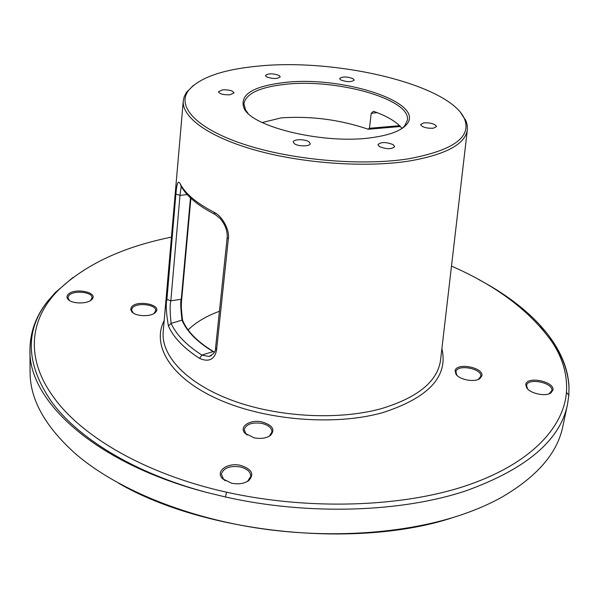 <?xml version="1.0" encoding="UTF-8"?>
<svg xmlns="http://www.w3.org/2000/svg" width="599" height="599" viewBox="0 0 599 599"><rect width="100%" height="100%" fill="white"/><g stroke="black" fill="none" stroke-linecap="round" stroke-linejoin="round"><path stroke-width="0.9" d="M478.159 279.246C529.875 306.531 567.216 345.316 568.998 386.954M171.441 237.137C122.84 246.9 85.051 264.668 58.051 290.448L55.565 292.29L47.703 301.207C24.664 330.67 25.869 364.08 51.312 401.435C77.346 437.457 133.09 472.753 206.827 492.475L225.396 496.96C308.058 515.657 401.981 512.437 466.449 490.641C526.701 468.785 560.394 440.003 567.523 404.303L568.825 395.325L568.99 386.961C568.137 372.346 563.247 358.209 554.315 344.552L540.231 326.552M567.523 404.303L562.88 426.196C557.534 453.031 537.004 476.797 501.311 497.477C489.712 503.886 476.684 509.577 462.218 514.548C405.83 533.829 328.379 539.325 254.582 527.644C180.801 515.821 115.218 487.751 76.073 454.282C45.262 426.847 29.935 399.443 30.092 372.076L29.95 349.696C30.137 331.943 36.052 315.778 47.695 301.2M118.729 483.288C205.622 533.746 358.427 549.268 453.698 517.319M206.827 492.468C94.53 463.409 28.041 400.506 29.95 349.696M55.565 292.29L73.041 277.427M58.051 290.448L56.119 292.462C29.261 321.244 25.615 359.595 54.269 398.118C82.213 436.626 145.13 474.079 226.594 492.213C308.552 510.355 400.619 507.308 464.884 486.126C529.202 464.787 563.479 428.465 566.459 392.33C567.567 375.056 562.82 358.352 552.233 342.224C530.347 311.27 496.766 285.895 451.496 266.098M481.806 375.94C484.179 367.554 456.603 362.178 455.105 370.691L455.996 374.263C459.515 379.818 474.663 382.581 479.844 378.59L481.806 375.94M254.193 437.876C260.872 439.067 266.293 438.243 270.456 435.413C275.428 429.693 272.635 425.208 262.1 421.951C250.142 419.098 238.439 426.728 245.118 433.324L254.193 437.876M131.495 307.04L130.672 309.421L131.825 311.817C135.741 316.579 151.06 317.028 155.291 312.528L155.912 311.847C161.977 304.569 136.729 299.642 131.495 307.04M552.997 389.942C554.509 381.308 526.416 375.82 525.78 384.588L526.678 387.793C530.108 393.521 545.457 396.845 550.848 392.989L552.997 389.942M231.678 483.258C238.514 484.524 244.197 483.648 248.72 480.638C254.582 474.168 251.857 469.084 240.551 465.386C227.478 462.129 214.719 471.45 222.716 478.803L231.678 483.258M68.031 294.558C66.609 296.198 66.654 297.83 68.166 299.463C72.142 304.075 87.679 304.135 91.729 299.575L92.014 299.275C98.768 292.215 73.962 287.378 68.031 294.558M460.676 112.694L466.142 121.238L467.31 125.588L467.34 129.893C465.094 144.344 445.581 154.744 408.803 161.101C365.637 167.78 303.401 163.505 256.252 150.394C209.021 137.268 181.879 117.389 183.264 101.036L184.155 96.828L186.177 92.8L193.245 85.53M399.84 126.531L400.768 126.898M188.116 329.899C195.933 322.269 206.37 316.062 219.421 311.285M549.096 393.828L551.874 390.57C553.296 382.626 527.532 377.437 526.603 385.442L527.412 388.564L526.678 387.793M527.966 389.275L527.412 388.564M245.875 482.24L247.761 481.102L250.786 476.295C250.652 471.825 247.117 468.695 240.169 466.898C229.634 465.535 223.36 467.976 221.36 474.213L223.599 479.395L222.716 478.803M225.291 480.787L223.599 479.395M90.427 300.593L92.044 297.823C92.733 291.885 73.318 289.953 68.863 295.517L67.897 297.703L69.447 300.496M181.722 299.028C180.793 300.96 181.078 308.051 182.568 320.3M213.521 351.598L213.424 351.538C197.483 341.819 187.232 331.449 182.68 320.435C180.643 316.22 181.347 301.492 181.729 298.991L190.886 198.269L181.729 298.991L181.272 299.253C180.336 301.125 180.584 308.096 182.006 320.151C186.686 331.352 197.041 341.834 213.072 351.591L214.397 352.249M190.475 197.88L181.272 299.253L170.835 300.825L179.985 195.386L181.198 186.484M182.725 320.555L182.006 320.151L171.112 323.355C169.921 312.184 169.824 304.674 170.835 300.825L166.911 299.44L175.889 194.076C176.78 182.89 178.292 179.625 180.434 184.29L180.98 186.094C186.708 196.21 197.902 205.577 214.569 214.18M213.401 351.531L201.856 355.057C186.356 345.076 176.106 334.512 171.112 323.355L168.401 325.998C166.17 312.873 165.676 304.015 166.911 299.44M187.21 194.578L179.985 195.386L175.889 194.076M211.252 355.679L208.781 356.457L201.856 355.057L199.609 358.404C183.833 348.206 173.433 337.402 168.401 325.998M180.434 184.29C185.705 194.061 196.869 203.353 213.933 212.173C222.536 216.089 229.926 230.51 228.361 238.702L216.643 349.397C216.239 352.931 213.431 364.559 199.609 358.404M213.933 212.173L215.131 214.472M256.686 66.257C222.311 69.671 199.647 77.66 188.685 90.232C176.248 106.15 195.843 128.351 243.553 144.164C291.084 160 360.875 166.2 408.016 158.892C453.473 150.499 472.207 136.939 464.203 118.213C448.344 83.965 334.871 57.781 256.686 66.257M283.439 82.632C341.34 75.175 427.304 102.631 406.227 124.906C400.851 130.822 389.784 135.007 373.02 137.47C326.35 144.853 252.351 127.535 244.122 108.441C239.076 95.091 252.179 86.488 283.439 82.632M266.45 76.814C272.785 79.061 277.382 79.061 280.25 76.814L279.224 75.504C272.889 73.273 268.3 73.28 265.454 75.526L266.45 76.814M393.131 144.621C385.988 141.888 380.927 141.881 377.932 144.614L379.414 146.59C386.557 149.346 391.641 149.361 394.666 146.635L393.131 144.621M340.771 79.959C347.038 82.145 351.508 82.19 354.189 80.086L352.976 78.641C346.709 76.462 342.254 76.432 339.588 78.536L340.771 79.959M423.815 122.84L420.603 124.502C422.055 127.198 426.301 128.441 433.347 128.238L436.514 126.584C435.061 123.888 430.831 122.638 423.815 122.84M308.949 141.798C305.033 138.946 293.151 139.08 293.255 141.993L294.476 143.767C298.339 146.65 310.349 146.515 310.215 143.61L308.949 141.798M229.941 94.784L234.007 92.89C232.824 90.659 229.005 89.64 222.551 89.843L218.448 91.744C219.638 93.983 223.464 94.994 229.941 94.784M247.971 113.204L245.53 109.902L243.92 103.687C245.934 93.751 259.315 87.342 284.053 84.459C335.163 78.072 411.416 98.97 407.387 120.287L404.565 126.052L401.502 128.8M262.242 122.525L281.193 117.876C310.799 115.847 339.753 119.613 368.063 129.174L369.456 128.276L371.223 113.323L373.327 111.332L373.971 111.459C386.737 116.086 395.797 121.38 401.165 127.34L401.674 128.68M478.144 379.481L480.742 376.449C482.667 368.662 457.262 363.818 455.906 371.68L456.738 375.004L455.996 374.263M457.292 375.693L456.738 375.004M268.15 436.776L269.513 435.9L271.961 431.954C271.834 427.903 268.427 425.043 261.748 423.366C251.917 422.093 246.077 424.189 244.235 429.663L245.972 433.961L245.118 433.324M247.162 435.046L245.972 433.961M153.921 313.547L155.71 310.664C156.564 304.404 136.362 302.106 132.319 308.006L131.555 309.923L133.128 312.91M53.603 294.334L56.119 292.462M568.825 395.325L566.459 392.33M225.396 496.96L226.594 492.213M164.193 320.517C151.375 345.331 170.445 377.812 217.864 399.121C265.117 420.461 334.976 426.106 382.791 412.621C428.719 397.706 448.419 376.412 441.882 348.73M183.264 101.036L163.19 332.033C161.146 356.038 186.903 383.704 232.532 400.506C278.086 417.286 338.757 420.468 381.413 408.623C417.81 397.571 437.517 381.436 440.55 360.209L440.624 359.572M216.643 349.397L215.558 348.079C215.737 351.65 213.484 354.443 208.781 356.457L211.417 355.581M228.361 238.702L227.178 237.518L215.558 348.079M377.093 112.627L371.223 113.323M399.608 125.693L369.456 128.276M552.233 342.224L554.307 344.537M440.624 359.557L467.34 129.893M549.875 393.401L550.848 392.989M247.761 481.102L248.72 480.638M90.891 300.181L91.729 299.575M68.99 300.077L68.166 299.463M213.416 351.538L214.464 352.1M215.161 214.479L220.065 218.433C225.164 224.46 227.538 230.817 227.178 237.526M188.685 90.232L187.09 91.505M464.203 118.213L465.505 119.785M404.565 126.052L406.227 124.906M245.53 109.902L244.122 108.441M400.387 126.486L368.707 129.212M478.901 379.032L479.844 378.59M269.513 435.9L270.456 435.413M154.445 313.105L155.291 312.528M132.634 312.446L131.825 311.817"/></g></svg>
